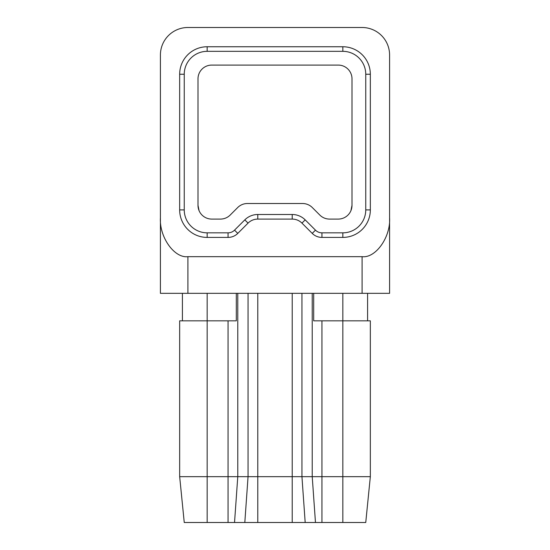 <?xml version="1.0" encoding="UTF-8"?>
<svg xmlns="http://www.w3.org/2000/svg" width="550" height="550" viewBox="0 0 550 550"><rect width="100%" height="100%" fill="white"/><g stroke="black" fill="none" stroke-linecap="round" stroke-linejoin="round"><path stroke-width="0.82" d="M198 205.336L198 78.836A13.75 13.75 0 0 1 211.75 65.086L338.25 65.086A13.75 13.75 0 0 1 352 78.836L352 205.336A13.75 13.75 0 0 1 338.25 219.086L329.539 219.086A13.75 13.75 0 0 1 319.818 215.057L312.304 207.542A13.75 13.75 0 0 0 302.582 203.514L247.417 203.514A13.75 13.75 0 0 0 237.696 207.542L230.182 215.057A13.75 13.75 0 0 1 220.461 219.086L211.75 219.086A13.75 13.75 0 0 1 198 205.336L199.045 210.595M370.336 476.664L365.75 522.5L342.836 522.5L342.836 320.836L370.336 320.836L370.336 476.664L179.664 476.664L179.664 320.836L207.164 320.836L207.164 522.5L184.25 522.5L179.664 476.664M236.308 293.336L236.308 320.836L207.164 320.836L207.164 293.336M342.836 293.336L342.836 320.836L313.692 320.836L313.692 293.336M342.836 522.5L207.164 522.5M367.586 320.836L367.586 293.336L182.414 293.336L182.414 320.836M389.586 217.772L389.586 293.336L362.086 293.336L362.086 256.664C375.691 258.404 390.809 237.016 389.586 217.772L389.586 55A27.5 27.5 0 0 0 362.086 27.5L187.914 27.5A27.5 27.5 0 0 0 160.414 55L160.414 217.772C159.191 237.016 174.309 258.404 187.914 256.664L362.086 256.664M187.914 256.664L187.914 293.336L160.414 293.336L160.414 217.772M248.057 223.107L237.779 233.393A13.75 13.75 0 0 1 228.058 237.414L207.164 237.414A27.5 27.5 0 0 1 179.664 209.914L179.664 74.25A27.5 27.5 0 0 1 207.164 46.75L342.836 46.75A27.5 27.5 0 0 1 370.336 74.25L370.336 209.914A27.5 27.5 0 0 1 342.836 237.414L321.942 237.414A13.75 13.75 0 0 1 312.221 233.393L301.943 223.107A13.75 13.75 0 0 0 292.222 219.086L257.778 219.086A13.75 13.75 0 0 0 248.057 223.107L244.812 219.869L234.534 230.147A9.164 9.164 0 0 1 228.058 232.836L207.164 232.836A22.914 22.914 0 0 1 184.25 209.914L184.25 74.25A22.914 22.914 0 0 1 207.164 51.336L342.836 51.336A22.914 22.914 0 0 1 365.75 74.25L365.75 209.914A22.914 22.914 0 0 1 342.836 232.836L321.942 232.836A9.164 9.164 0 0 1 315.466 230.147L305.188 219.869A18.336 18.336 0 0 0 292.222 214.5L257.778 214.5A18.336 18.336 0 0 0 244.812 219.869M230.182 215.057L237.696 207.542M247.417 203.514L302.582 203.514M228.058 522.5L228.058 320.836M321.942 320.836L321.942 522.5M315.466 522.5L312.221 476.664L312.221 293.336M237.779 293.336L237.779 476.664L234.534 522.5M244.812 522.5L248.057 476.664L248.057 293.336M301.943 293.336L301.943 476.664L305.188 522.5M292.222 522.5L292.222 293.336M257.778 293.336L257.778 522.5M207.164 51.336L207.164 46.75M184.25 74.25L179.664 74.25M184.25 209.914L179.664 209.914M207.164 232.836L207.164 237.414M228.058 232.836L228.058 237.414M234.534 230.147L237.779 233.393M257.778 214.5L257.778 219.086M292.222 214.5L292.222 219.086M305.188 219.869L301.943 223.107M315.466 230.147L312.221 233.393M321.942 232.836L321.942 237.414M342.836 232.836L342.836 237.414M365.75 209.914L370.336 209.914M365.75 74.25L370.336 74.25M342.836 51.336L342.836 46.75M352 205.336L350.955 210.595"/></g></svg>

